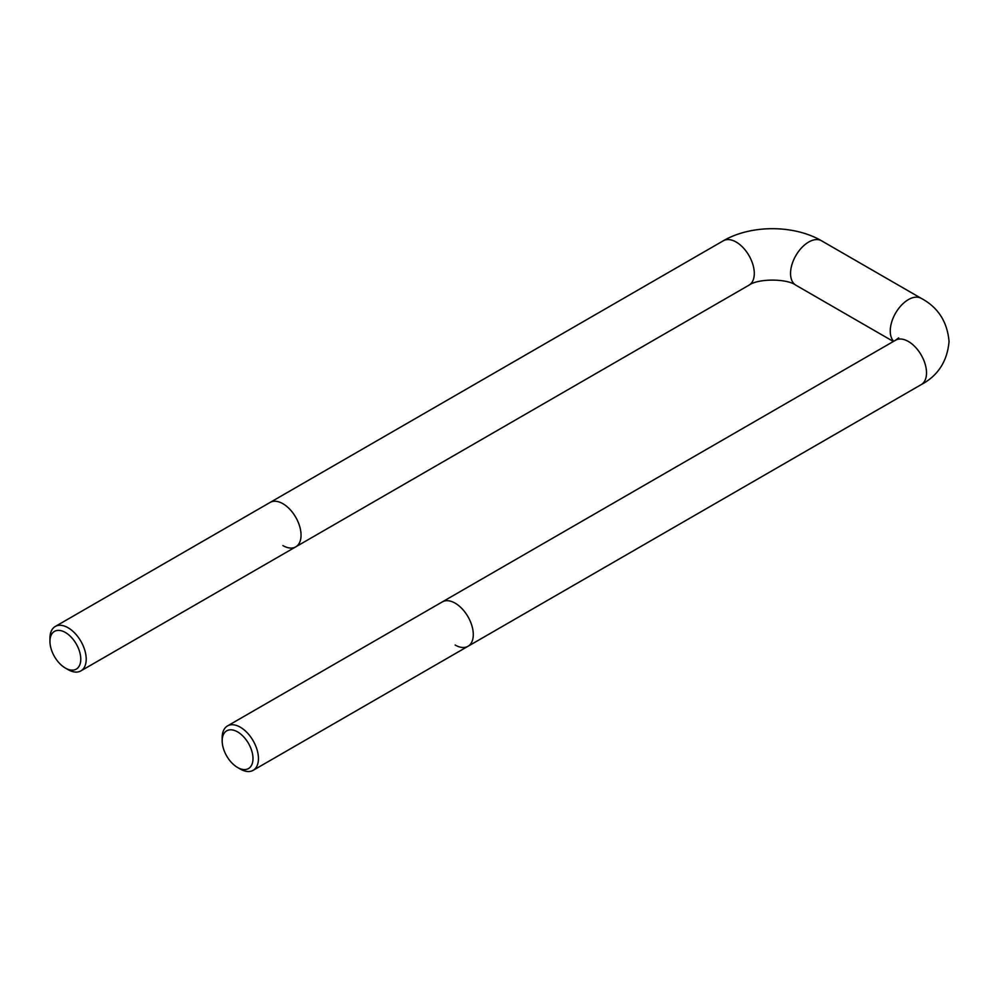 <?xml version="1.0" encoding="UTF-8"?>
<svg xmlns="http://www.w3.org/2000/svg" width="999" height="999" viewBox="0 0 999 999"><rect width="100%" height="100%" fill="white"/><g stroke="black" fill="none" stroke-linecap="round" stroke-linejoin="round"><path stroke-width="1.5" d="M455.144 645.029A25.637 14.798 -120 0 0 467.969 646.303A25.637 14.798 -120 0 0 471.903 625.749A25.637 14.798 -120 0 0 455.144 603.159A25.637 14.798 -120 0 0 442.332 601.885L895.566 340.209A25.637 14.798 60 0 1 908.391 341.483A25.637 14.798 60 0 1 926.523 372.877A25.637 14.798 60 0 1 921.215 384.615L467.969 646.303A25.637 14.798 -120 0 0 471.903 625.749A25.637 14.798 -120 0 0 455.144 603.159A25.637 14.798 -120 0 0 442.332 601.885L227.497 725.923A25.637 14.798 60 0 1 240.309 727.197A25.637 14.798 60 0 1 257.068 749.787A25.637 14.798 60 0 1 253.134 770.329A25.637 14.798 60 0 1 240.309 769.068L237.587 767.494A21.791 12.587 -120 0 0 252.997 758.591A21.791 12.587 -120 0 0 237.587 731.905A21.791 12.587 -120 0 0 222.178 740.796A21.791 12.587 -120 0 0 237.587 767.494L240.309 769.068M282.917 545.591A25.637 14.798 -120 0 0 295.741 546.865A25.637 14.798 -120 0 0 299.663 526.311A25.637 14.798 -120 0 0 282.917 503.721A25.637 14.798 -120 0 0 270.092 502.447L723.338 240.771A25.637 14.798 60 0 1 736.163 242.045A25.637 14.798 60 0 1 754.295 273.451A25.637 14.798 60 0 1 748.975 285.177C757.966 278.434 786.875 278.434 795.853 285.177A25.637 14.798 -60 0 1 790.546 273.451A25.637 14.798 -60 0 1 808.678 242.045A25.637 14.798 -60 0 1 821.503 240.771C793.93 224.663 750.911 224.663 723.338 240.771M68.082 669.63L65.36 668.056A21.791 12.587 -120 0 0 80.769 659.153A21.791 12.587 -120 0 0 65.36 632.467A21.791 12.587 -120 0 0 49.95 641.358A21.791 12.587 -120 0 0 65.36 668.056L68.082 669.63A25.637 14.798 60 0 0 80.894 670.891L295.741 546.865A25.637 14.798 -120 0 0 299.663 526.311A25.637 14.798 -120 0 0 282.917 503.721A25.637 14.798 -120 0 0 270.092 502.447L55.257 626.485A25.637 14.798 60 0 1 68.082 627.759A25.637 14.798 60 0 1 84.828 650.349A25.637 14.798 60 0 1 80.894 670.891M49.95 641.358L49.95 638.224A25.637 14.798 60 0 1 55.257 626.485M222.178 740.796L222.178 737.662A25.637 14.798 60 0 1 227.497 725.923M921.215 384.615C938.011 375.661 947.289 361.276 949.05 341.483C947.289 321.678 938.011 307.305 921.215 298.339A25.637 14.798 120 0 0 908.391 299.613A25.637 14.798 120 0 0 890.259 331.019A25.637 14.798 120 0 0 893.693 341.296M295.741 546.865L748.975 285.177M893.368 341.483L795.853 285.177M898.675 337.862L895.566 340.209M921.215 298.339L821.503 240.771M253.134 770.329L467.969 646.303"/></g></svg>
